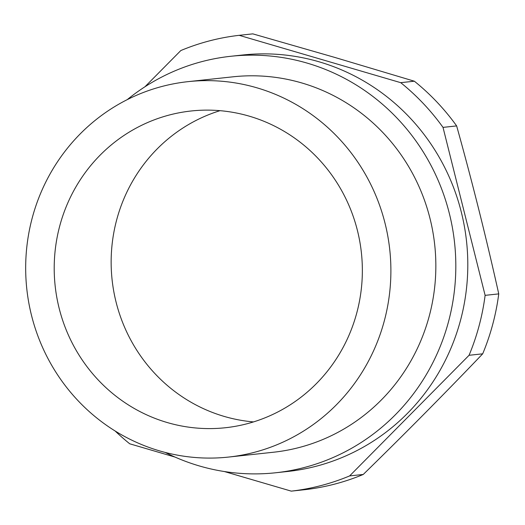 <?xml version="1.0" encoding="UTF-8"?>
<svg xmlns="http://www.w3.org/2000/svg" width="525" height="525" viewBox="0 0 525 525"><rect width="100%" height="100%" fill="white"/><g stroke="black" fill="none" stroke-linecap="round" stroke-linejoin="round"><path stroke-width="0.79" d="M400.719 82.668L414.35 81.204L334.733 57.409L252.801 33.863L239.177 35.326L400.719 82.668A229.392 221.78 83.9 0 1 443.015 127.385L456.645 125.915C472.211 181.742 486.248 237.733 498.75 293.888A229.392 221.78 83.9 0 1 492.706 324.437A229.392 221.78 83.9 0 1 482.692 353.824C444.413 393.868 404.598 434.077 363.254 474.456A229.392 221.78 83.9 0 1 304.9 489.674L291.27 491.137L224.398 471.542M414.35 81.204A229.392 221.78 83.9 0 1 456.645 125.915M188.081 81.644L233.041 76.808A188.797 182.536 83.9 0 1 301.882 82.983A188.797 182.536 83.9 0 1 435.271 280.842A188.797 182.536 83.9 0 1 273.433 452.235L228.48 457.078A188.797 182.536 83.9 0 1 159.639 450.903A188.797 182.536 83.9 0 1 26.25 253.043A188.797 182.536 83.9 0 1 188.081 81.644A188.797 182.536 83.9 0 1 256.928 87.819A188.797 182.536 83.9 0 1 390.318 285.679A188.797 182.536 83.9 0 1 228.48 457.078M127.253 99.632A209.449 202.499 83.9 0 1 230.829 56.28A209.449 202.499 83.9 0 1 307.204 63.125A209.449 202.499 83.9 0 1 455.182 282.627A209.449 202.499 83.9 0 1 275.645 472.769A209.449 202.499 83.9 0 1 199.27 465.924A209.449 202.499 83.9 0 1 165.218 452.438M220.008 110.677A159.298 154.015 -96.1 0 0 111.162 264.338A159.298 154.015 -96.1 0 0 224.182 416.41A159.298 154.015 -96.1 0 0 253.496 421.916M167.239 422.54A159.298 154.015 -96.1 0 0 225.323 427.744A159.298 154.015 -96.1 0 0 361.869 283.132A159.298 154.015 -96.1 0 0 249.329 116.182A159.298 154.015 -96.1 0 0 191.238 110.978A159.298 154.015 -96.1 0 0 54.692 255.59A159.298 154.015 -96.1 0 0 167.239 422.54M230.829 56.28L242.819 54.987A209.449 202.499 83.9 0 1 319.187 61.832A209.449 202.499 83.9 0 1 467.165 281.341A209.449 202.499 83.9 0 1 287.634 471.476L275.645 472.769M144.959 86.769L180.823 50.544A229.392 221.78 83.9 0 1 239.177 35.326M175.015 457.072L129.727 443.796A229.392 221.78 83.9 0 1 115.146 430.999M443.015 127.385L485.12 295.352A229.392 221.78 83.9 0 1 469.061 355.287L349.624 475.919A229.392 221.78 83.9 0 1 291.27 491.137M485.12 295.352L498.75 293.888M469.061 355.287L482.692 353.824M349.624 475.919L363.254 474.456"/></g></svg>
